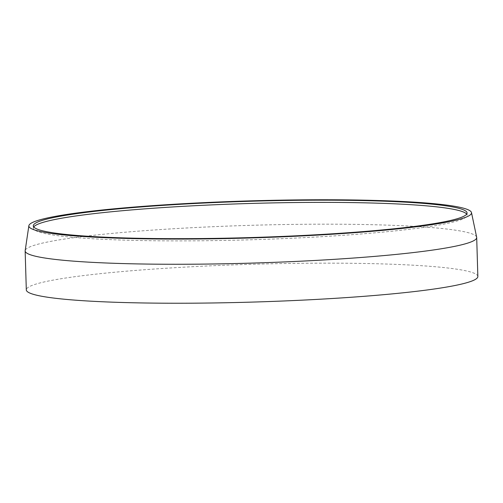 <?xml version="1.0" encoding="UTF-8"?>
<svg xmlns="http://www.w3.org/2000/svg" width="503" height="503" viewBox="0 0 503 503"><rect width="100%" height="100%" fill="white"/><g stroke="black" fill="none" stroke-linecap="round" stroke-linejoin="round"><path stroke-width="0.38" stroke-dasharray="2.52 1.89" d="M476.662 237.234A225.872 18.9 -1.7 0 0 332.483 224.187A225.872 18.9 -1.7 0 0 86.767 236.077A225.872 18.9 178.3 0 0 25.169 250.639M477.85 276.493A225.872 18.9 -1.7 0 0 335.218 263.163A225.872 18.9 -1.7 0 0 87.924 275.047A225.872 18.9 178.3 0 0 26.307 289.891M33.739 226.954A216.982 18.158 -1.7 0 0 33.368 228.073A216.982 18.158 -1.7 0 0 101.348 239.227A216.982 18.158 -1.7 0 0 336.362 235.769A216.982 18.158 -1.7 0 0 467.136 215.196A216.982 18.158 -1.7 0 0 466.696 214.102M467.136 215.196L467.067 212.983M33.368 228.073L33.305 225.853"/><path stroke-width="0.75" d="M476.693 237.517L477.85 276.493A225.872 18.9 -1.7 0 1 416.233 291.338A225.872 18.9 178.3 0 1 168.939 303.221A225.872 18.9 178.3 0 1 26.307 289.891L25.15 250.922A225.872 18.9 178.3 0 0 167.782 264.251A225.872 18.9 178.3 0 0 415.076 252.361A225.872 18.9 -1.7 0 0 476.693 237.517A225.872 18.9 -1.7 0 0 476.662 237.234L471.481 212.574A221.427 18.529 -1.7 0 0 330.144 199.779A221.427 18.529 -1.7 0 0 89.264 211.436A221.427 18.529 178.3 0 0 28.872 225.709A221.427 18.529 178.3 0 0 167.141 239.051A221.427 18.529 178.3 0 0 411.108 227.4A221.427 18.529 -1.7 0 0 471.481 212.574M25.15 250.922A225.872 18.9 178.3 0 1 25.169 250.639L28.872 225.709M399.086 201.822A216.982 18.158 -1.7 0 0 164.079 205.287A216.982 18.158 -1.7 0 0 33.305 225.853A216.982 18.158 -1.7 0 0 101.285 237.014A216.982 18.158 -1.7 0 0 336.293 233.549A216.982 18.158 -1.7 0 0 467.067 212.983A216.982 18.158 -1.7 0 0 399.086 201.822M466.696 214.102A216.982 18.158 -1.7 0 0 399.156 204.036A216.982 18.158 -1.7 0 0 170.259 207.104A216.982 18.158 -1.7 0 0 33.739 226.954"/></g></svg>
